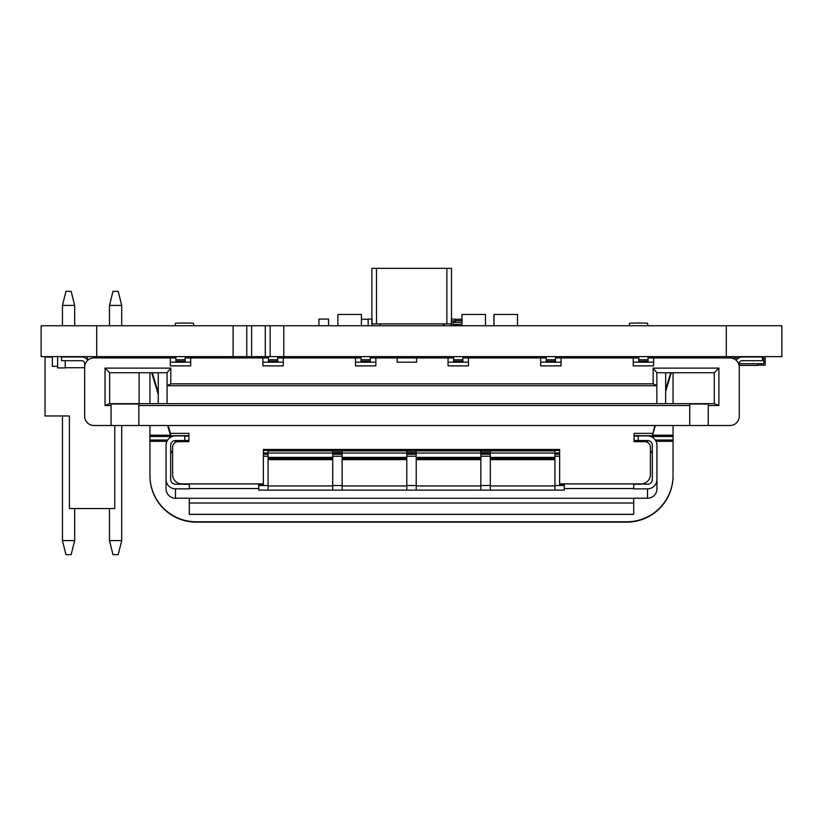 <?xml version="1.0" encoding="UTF-8"?>
<svg xmlns="http://www.w3.org/2000/svg" width="823" height="823" viewBox="0 0 823 823"><rect width="100%" height="100%" fill="white"/><g stroke="black" fill="none" stroke-linecap="round" stroke-linejoin="round"><path stroke-width="1.23" d="M461.96 320.661L455.51 320.661L455.222 322.328L453.35 322.328L461.96 322.328M451.498 325.743L451.498 320.929L453.35 320.929L452.907 324.334L461.96 324.334M453.812 324.334L453.812 325.743M456.127 324.334L456.127 325.743M451.498 319.077L455.201 319.077L455.201 322.328L455.201 320.929L453.35 320.929M95.036 356.626L95.036 357.923M65.223 356.997L87.444 356.626L87.444 360.135M84.666 367.737L65.223 367.737M65.223 360.7L65.223 367.922L57.631 367.922L57.631 356.626M361.41 319.262L368.169 319.262M368.169 325.743L368.169 319.077L371.873 319.077M372.058 325.743L372.058 319.077L372.058 325.743M337.893 314.448L361.41 314.448L337.893 314.448L337.893 325.743L337.893 314.448L361.41 314.448L361.41 325.743M99.388 357.923L99.388 357.079L95.036 357.079M57.631 366.338L52.353 366.338L52.353 357.079L45.039 357.079L45.039 415.965L69.389 415.965L69.389 508.552L114.757 508.552L114.757 425.512M111.054 357.923L111.054 356.997L138.83 356.997L139.108 357.923M139.108 372.737L139.108 403.661M493.995 314.448L517.513 314.448L493.995 314.448L493.995 325.743L493.903 314.448L493.903 325.743M493.903 314.448L517.42 314.448M263.36 454.255L268.082 454.255M332.708 454.255L342.152 454.255L332.708 454.245M406.778 454.255L416.222 454.255L406.778 454.245M480.848 454.255L490.292 454.255L480.848 454.245M554.918 454.255L559.64 454.255M263.36 452.969L268.082 452.969M554.918 452.969L559.64 452.969M554.918 453.607L559.64 453.648M559.64 454.101L554.918 454.101L559.64 454.08M490.292 453.432L480.848 453.432M416.222 453.432L406.778 453.432M342.152 453.432L332.708 453.432M490.292 452.043L480.848 452.043M416.222 452.043L406.778 452.043M342.152 452.043L332.708 452.043M332.708 451.92L342.152 451.92M406.778 451.92L416.222 451.92M480.848 451.92L490.292 451.92M539.271 356.626L539.271 357.923M380.02 356.626L380.02 357.923M391.131 356.626L391.131 357.923M405.945 356.626L405.945 357.923M424.462 356.626L424.462 357.923M435.573 356.626L435.573 357.923M480.015 356.626L480.015 357.923M483.718 356.626L483.718 357.923M528.16 356.626L528.16 357.923M387.427 356.626L387.427 357.923M398.538 357.923L398.538 356.626M428.166 357.923L428.166 356.626M442.98 357.923L442.98 356.626M446.683 356.626L446.683 357.923M472.608 357.923L472.608 356.626M491.125 356.626L491.125 357.923M517.05 357.923L517.05 356.626M520.753 356.626L520.753 357.923M535.567 356.626L535.567 357.923M559.64 453.792L554.918 453.761L559.64 453.864M559.64 453.946L554.918 453.926L559.64 453.977M558.385 454.059L559.64 454.059L558.385 454.059M559.64 454.039L554.918 454.049M485.477 325.743L485.477 314.448L461.96 314.448L485.477 314.448L485.477 325.743M233.269 425.512L255.49 425.512M162.44 425.512L158.736 425.512M680.93 425.512L677.226 425.512M653.616 362.182L633.247 362.182L633.247 357.923L561.029 357.923L561.029 365.885L540.66 365.885L540.66 357.923L468.441 357.923L468.441 365.885L448.072 365.885L448.072 357.923L375.854 357.923L375.854 365.885L355.485 365.885L355.485 357.923L283.266 357.923L283.266 365.885L262.897 365.885L262.897 357.923L190.679 357.923L190.679 365.885L170.31 365.885L170.31 357.923L93.925 357.923A9.259 9.259 -63.4 0 0 84.666 367.181L84.666 416.253A9.259 9.259 -63.4 0 0 93.925 425.512L138.83 425.512L138.83 404.031L111.054 404.031L111.054 425.512L111.054 404.031M170.31 365.885L170.31 362.182L190.679 362.182M540.66 365.885L540.66 362.182L561.029 362.182M375.854 362.182L355.485 362.182L355.485 357.923L361.04 357.923M416.592 357.923L416.592 362.182L397.149 362.182L397.149 357.923L397.149 362.182M448.072 365.885L448.072 362.182L468.441 362.182M262.897 365.885L262.897 362.182L283.266 362.182M665.653 403.661L665.653 372.737L656.857 372.737L656.857 403.661L656.857 385.699L167.069 385.699L167.069 372.737L109.665 372.737L109.665 403.661L714.261 403.661L714.261 372.737L656.857 372.737L656.857 385.699L167.069 385.699L167.069 403.661M111.054 405.513L105.035 405.513L105.035 368.107L170.773 368.107L170.773 383.847L653.153 383.847L653.153 368.107L718.89 368.107L718.89 405.513L708.243 405.513L708.243 404.031L689.725 404.031L689.725 425.512L708.243 425.512L708.243 405.513M708.243 425.512L730.001 425.512A9.259 9.259 -63.4 0 0 739.26 416.253L739.26 367.181A9.259 9.259 -63.4 0 0 730.001 357.923L653.616 357.923L653.616 365.885L633.247 365.885L633.247 357.923L638.802 357.923M170.773 368.107L167.069 372.737L158.273 372.737L158.273 403.661M689.725 405.513L138.83 405.513M138.83 425.512L689.725 425.512L689.725 404.031M170.31 362.182L170.31 357.923L175.865 357.923M175.865 356.626L175.865 361.626L185.124 361.626L185.124 357.923L190.679 357.923M262.897 362.182L262.897 357.923L268.452 357.923M268.452 356.626L268.452 361.626L277.711 361.626L277.711 357.923L283.266 357.923M361.04 356.626L361.04 361.626L370.299 361.626L370.299 357.923L375.854 357.923M448.072 362.182L448.072 357.923L453.627 357.923M453.627 356.626L453.627 361.626L462.886 361.626L462.886 357.923L468.441 357.923M540.66 362.182L540.66 357.923L546.215 357.923M546.215 356.626L546.215 361.626L555.474 361.626L555.474 357.923L561.029 357.923M638.802 356.626L638.802 361.626L648.061 361.626L648.061 357.923L653.616 357.923M146.7 425.512L142.996 425.512M272.156 425.512L292.525 425.512M309.191 425.512L329.56 425.512M346.226 425.512L366.595 425.512M383.261 425.512L403.63 425.512M420.296 425.512L440.665 425.512M457.331 425.512L477.7 425.512M494.366 425.512L514.735 425.512M531.401 425.512L551.77 425.512M568.436 425.512L590.657 425.512M665.19 425.512L661.486 425.512M739.26 367.171A9.259 9.259 116.6 0 1 739.26 367.181L739.26 363.478A2.778 2.778 116.6 0 1 742.037 360.7L762.407 360.7L762.407 356.997L742.037 356.997A6.481 6.481 -63.4 0 0 736.328 360.423M87.608 360.423A6.481 6.481 -63.4 0 0 81.888 356.997L61.519 356.997L61.519 360.7L81.888 360.7A2.778 2.778 116.6 0 1 84.666 363.478L84.666 367.181M633.247 365.885L633.247 362.182M355.485 365.885L355.485 362.182M105.035 405.513L109.665 403.661L109.665 372.737L109.665 403.661L109.665 372.737L105.035 368.107M714.261 403.661L718.89 405.513M714.261 372.737L718.89 368.107M653.153 368.107L656.857 372.737M167.069 385.699L170.773 383.847M653.153 383.847L656.857 385.699M712.872 357.923L712.872 356.997L685.096 356.997L685.096 357.923M111.054 357.1L138.83 357.1L138.83 357.923M648.061 356.626L648.061 361.626M638.802 359.774L648.061 359.774L638.802 359.774M555.474 356.626L555.474 361.626M546.215 359.774L555.474 359.774L546.215 359.774M462.886 356.626L462.886 361.626M453.627 359.774L462.886 359.774L453.627 359.774M370.299 356.626L370.299 361.626M361.04 359.774L370.299 359.774L361.04 359.774M277.711 356.626L277.711 361.626M268.452 359.774L277.711 359.774L268.452 359.774M185.124 356.626L185.124 361.626M175.865 359.774L185.124 359.774L175.865 359.774M739.26 369.774L739.26 406.253L739.26 369.774M635.84 357.923L635.84 356.997L632.506 356.997L632.506 357.923M626.581 357.923L626.581 356.997L623.248 356.997L623.248 357.923M617.322 357.923L617.322 356.997L613.989 356.997L613.989 357.923M608.063 357.923L608.063 356.997L604.73 356.997L604.73 357.923M598.805 357.923L598.805 356.997L595.471 356.997L595.471 357.923M589.546 357.923L589.546 356.997L586.213 356.997L586.213 357.923M580.287 357.923L580.287 356.997L576.954 356.997L576.954 357.923M571.028 357.923L571.028 356.997L567.695 356.997L567.695 357.923M561.77 357.923L561.77 356.997L558.436 356.997L558.436 357.923M543.252 357.923L543.252 356.997L539.919 356.997L539.919 357.923M533.993 357.923L533.993 356.997L530.66 356.997L530.66 357.923M524.735 357.923L524.735 356.997L521.401 356.997L521.401 357.923M515.476 357.923L515.476 356.997L512.143 356.997L512.143 357.923M506.217 357.923L506.217 356.997L502.884 356.997L502.884 357.923M496.958 357.923L496.958 356.997L493.625 356.997L493.625 357.923M487.7 357.923L487.7 356.997L484.366 356.997L484.366 357.923M478.441 357.923L478.441 356.997L475.108 356.997L475.108 357.923M469.182 357.923L469.182 356.997L465.849 356.997L465.849 357.923M450.665 357.923L450.665 356.997L447.331 356.997L447.331 357.923M441.406 357.923L441.406 356.997L438.073 356.997L438.073 357.923M432.147 357.923L432.147 356.997L428.814 356.997L428.814 357.923M422.888 357.923L422.888 356.997L419.555 356.997L419.555 357.923M413.63 357.923L413.63 356.997L410.296 356.997L410.296 357.923M404.371 357.923L404.371 356.997L401.038 356.997L401.038 357.923M395.112 357.923L395.112 356.997L391.779 356.997L391.779 357.923M385.853 357.923L385.853 356.997L382.52 356.997L382.52 357.923M376.595 357.923L376.595 356.997L373.261 356.997L373.261 357.923M358.077 357.923L358.077 356.997L354.744 356.997L354.744 357.923M348.818 357.923L348.818 356.997L345.485 356.997L345.485 357.923M339.56 357.923L339.56 356.997L336.226 356.997L336.226 357.923M330.301 357.923L330.301 356.997L326.968 356.997L326.968 357.923M321.042 357.923L321.042 356.997L317.709 356.997L317.709 357.923M311.783 357.923L311.783 356.997L308.45 356.997L308.45 357.923M302.525 357.923L302.525 356.997L299.191 356.997L299.191 357.923M293.266 357.923L293.266 356.997L289.933 356.997L289.933 357.923M284.007 357.923L284.007 356.997L280.674 356.997L280.674 357.923M265.49 357.923L265.49 356.997L262.156 356.997L262.156 357.923M256.231 357.923L256.231 356.997L252.898 356.997L252.898 357.923M246.972 357.923L246.972 356.997L243.639 356.997L243.639 357.923M237.713 357.923L237.713 356.997L234.38 356.997L234.38 357.923M228.455 357.923L228.455 356.997L225.121 356.997L225.121 357.923M219.196 357.923L219.196 356.997L215.863 356.997L215.863 357.923M209.937 357.923L209.937 356.997L206.604 356.997L206.604 357.923M200.678 357.923L200.678 356.997L197.345 356.997L197.345 357.923M191.42 357.923L191.42 356.997L188.086 356.997L188.086 357.923M726.298 325.743L781.85 325.743L781.85 356.626L781.85 325.743L781.85 356.626L781.85 325.743L781.85 356.626L781.85 325.743L781.85 356.626L283.791 356.626L283.791 325.743L726.298 325.743L726.298 356.626M781.85 325.743L781.85 356.626L781.85 325.743M283.791 356.626L270.15 356.626L270.15 325.743L283.791 325.743M270.15 325.743L265.273 325.743L265.273 356.626L270.15 356.626M265.273 356.626L251.632 356.626L251.632 325.743L265.273 325.743M251.632 325.743L246.756 325.743L246.756 356.626L251.632 356.626M246.756 356.626L233.115 356.626L233.115 325.743L246.756 325.743M233.115 325.743L41.15 325.743L41.15 356.626L233.115 356.626M41.15 325.743L41.15 356.626L41.15 325.743M62.445 415.965L62.445 540.588L74.667 540.588L74.667 508.552M74.667 325.743L74.667 305.415L62.445 305.415L62.445 325.743M62.445 305.415L65.953 291.342L71.159 291.342L74.667 305.415M74.667 540.588L71.159 554.661L65.953 554.661L62.445 540.588M461.96 314.448L461.96 325.743L461.96 314.448L485.477 314.448M109.48 508.552L109.48 540.588L121.701 540.588L121.701 425.512M121.701 325.743L121.701 305.415L109.48 305.415L109.48 325.743M109.48 305.415L112.988 291.342L118.193 291.342L121.701 305.415M109.48 356.626L109.48 357.923M121.701 540.588L118.193 554.661L112.988 554.661L109.48 540.588M422.508 268.339L428.155 268.339M420.08 268.339L430.172 268.339M398.291 268.339L403.939 268.339M395.873 268.339L405.955 268.339M376.502 268.339L451.498 268.339L446.868 268.339L446.868 323.892L376.502 323.892L376.502 268.339L371.873 268.339L376.502 268.339M410.399 268.339L416.047 268.339M407.982 268.339L418.063 268.339M403.63 268.339L423.588 268.339M412.014 268.339L421.643 268.339M399.35 268.339L400.091 268.339M421.582 268.339L418.773 268.339M383.909 268.339L439.461 268.339M446.868 323.892L451.498 323.892L451.498 268.339L451.498 323.892M371.873 323.892L371.873 268.339L371.873 323.892L371.873 268.339L371.873 323.892L376.502 323.892M380.205 323.892L380.205 325.743L380.205 323.892M443.165 323.892L443.165 325.743M656.044 441.323L673.06 441.323L673.06 475.828A46.294 46.283 180 0 1 626.766 522.121L196.234 522.121A46.294 46.283 180 0 1 149.94 475.828L149.94 441.323L166.946 441.323M673.06 475.509A46.294 46.283 180 0 1 626.766 521.792L196.234 521.792A46.294 46.283 180 0 1 149.94 475.509M167.583 425.512L170.495 435.192L149.94 435.192L149.94 436.478L170.495 436.478L170.495 437.342M149.94 435.192L149.94 425.512M149.94 403.661L149.94 372.737M149.94 356.626L149.94 357.923M167.686 440.038L149.94 440.038L149.94 441.323M149.94 440.038L149.94 436.478M169.425 436.478L169.816 437.805M170.495 435.192L170.495 433.351L188.92 433.351L188.92 441.684L188.92 440.902L184.753 440.963M152.255 372.737L158.273 392.736M168.139 425.512L170.495 433.351M151.699 372.737L158.273 394.577M188.92 441.684L178.179 441.684A5.555 5.555 -0 0 0 172.624 447.239L172.624 474.634A9.259 9.259 -0 0 0 181.883 483.893L263.36 483.893L263.36 449.461L559.64 449.461L559.64 483.893L641.117 483.893A9.259 9.259 -0 0 0 650.376 474.634L650.376 447.239A5.555 5.555 -0 0 0 644.821 441.684L634.08 441.684L634.08 440.902L638.247 440.963M673.06 441.323L673.06 440.038L655.303 440.038M652.505 437.342L652.505 436.478L673.06 436.478L673.06 435.192L652.505 435.192L654.861 425.512M634.08 441.684L634.08 433.351L652.505 433.351M634.08 435.614L666.116 435.83L649.645 436.159M638.247 436.118L634.08 436.056M634.08 440.459L638.247 440.398M655.54 440.387L666.116 440.686L655.869 440.974M167.131 440.974L156.884 440.686L167.46 440.387M184.753 440.398L188.92 440.459M188.92 436.056L184.753 436.118M173.355 436.159L156.884 435.83L188.92 435.614M451.313 356.626L451.313 357.923M423.536 356.626L423.536 357.923M406.871 356.626L406.871 357.923M379.094 356.626L379.094 357.923M665.653 389.639L670.735 372.737M673.06 357.923L673.06 356.626M673.06 435.192L673.06 425.512M673.06 403.661L673.06 372.737M673.06 440.038L673.06 436.478M653.174 437.805L653.575 436.478M652.505 435.192L655.417 425.512M665.653 391.47L671.29 372.737M172.624 457.176L172.624 474.634M650.376 474.634L650.376 457.176M189.29 484.233L175.494 484.233A4.815 4.815 180 0 1 170.68 479.418L170.68 445.356A4.815 4.815 180 0 1 175.494 440.542L184.753 440.542L184.753 435.912L175.494 435.912A9.444 9.444 -0 0 0 166.051 445.356L166.051 488.79A9.444 9.444 -0 0 0 175.494 498.224L189.29 498.224L189.29 514.385L633.71 514.385L633.71 498.224L647.506 498.224A9.444 9.444 -0 0 0 656.949 488.79L656.949 445.356A9.444 9.444 -0 0 0 647.506 435.912L638.247 435.912L638.247 440.542L647.506 440.542A4.815 4.815 180 0 1 652.32 445.356L652.32 479.418A4.815 4.815 180 0 1 647.506 484.233L641.117 483.893M170.68 454.718A4.815 4.815 180 0 1 172.624 450.85M650.376 450.85A4.815 4.815 180 0 1 652.32 454.718M647.506 498.224L647.506 488.862L633.71 488.862L633.71 483.914L564.269 483.914L564.269 490.117L554.918 490.117L554.918 449.697L490.292 449.697L490.292 458.39L554.918 458.39M633.71 484.233L641.117 484.233M564.269 484.901L559.64 484.901L559.64 483.893M268.082 450.881L332.708 450.881L332.708 449.697L268.082 449.697L268.082 490.117L258.731 490.117L258.731 483.914L189.29 483.914L189.29 488.862L175.494 488.862A9.444 9.444 -0 0 1 166.051 479.418M263.36 483.893L263.36 484.901L258.731 484.901M480.848 485.498L490.292 485.498M554.918 485.498L564.269 485.498M258.731 485.498L268.082 485.498M332.708 485.498L342.152 485.498M406.778 485.498L416.222 485.498M647.506 488.862A9.444 9.444 -0 0 0 656.949 479.418M342.152 450.881L406.778 450.881L406.778 449.697L342.152 449.697L342.152 459.646L406.778 459.646L406.778 490.117L554.918 490.117M268.082 459.646L332.708 459.646L332.708 490.117L406.778 490.117M258.731 488.543L189.29 488.543M633.71 488.543L564.269 488.543M480.848 453.051L416.222 453.051L416.222 449.697L480.848 449.697L480.848 490.117M490.292 458.39L490.292 490.117M416.222 453.051L416.222 490.117M342.152 459.646L342.152 490.117M490.292 453.051L554.918 453.051M342.152 453.051L406.778 453.051L406.778 459.646M406.778 450.881L406.778 453.051M268.082 453.051L332.708 453.051L332.708 459.646M332.708 450.881L332.708 453.051M490.292 457.403L554.918 457.403M416.222 457.403L480.848 457.403M342.152 457.403L406.778 457.403M268.082 457.403L332.708 457.403M511.217 457.403L522.605 457.958L533.993 457.403M437.147 457.403L448.535 457.958L459.923 457.403M363.077 457.403L374.465 457.958L385.853 457.403M289.007 457.403L300.395 457.958L311.783 457.403M638.247 441.684L638.247 440.542M189.29 514.313L633.71 514.313M184.753 441.684L184.753 440.542M559.64 450.459L554.918 450.459M490.292 450.459L480.848 450.459M416.222 450.459L406.778 450.459M342.152 450.459L332.708 450.459M268.082 450.459L263.36 450.459M263.36 456.23L268.082 456.23M332.708 456.23L342.152 456.23M406.778 456.23L416.222 456.23M480.848 456.23L490.292 456.23M554.918 456.23L559.64 456.23M174.939 325.743L175.587 323.172L184.475 323.007L193.364 323.172L194.002 325.743M648.051 325.743L647.413 323.172L638.525 323.007L629.636 323.172L628.988 325.743M328.542 319.077L318.913 319.077L318.913 325.743L318.913 319.077L328.542 319.077L328.542 325.743M444.091 325.743L444.091 323.892M517.513 314.448L517.513 325.743M762.407 358.036L763.775 358.036L763.775 363.735L739.26 363.735M731.431 358.036L731.853 356.626L731.853 358.036L738.519 358.036M761.481 363.735L761.481 365.186L765.184 365.186L765.184 356.626M728.149 356.626L728.149 357.923M735.556 358.036L735.556 356.626M739.26 365.402L757.469 365.402L757.757 363.735L757.777 365.186L761.481 365.186M455.201 319.262L461.96 319.262M451.313 319.077L451.313 325.743M539.271 356.904L540.197 356.904M379.094 356.904L380.02 356.904M391.131 356.904L394.834 356.904M405.945 356.904L406.871 356.904M423.536 356.904L424.462 356.904M435.573 356.904L439.276 356.904M450.387 356.904L451.313 356.904M467.978 356.904L468.904 356.904M480.015 356.904L483.718 356.904M494.829 356.904L495.755 356.904M512.42 356.904L513.346 356.904M524.457 356.904L528.16 356.904M387.427 356.832L383.724 356.832M402.241 356.832L398.538 356.832M431.869 356.832L428.166 356.832M446.683 356.832L442.98 356.832M476.311 356.832L472.608 356.832M491.125 356.832L487.422 356.832M520.753 356.832L517.05 356.832M535.567 356.832L531.864 356.832M236.726 425.512L253.885 425.512M273.761 425.512L290.92 425.512M310.796 425.512L327.955 425.512M347.831 425.512L364.99 425.512M384.866 425.512L402.025 425.512M421.901 425.512L439.06 425.512M458.936 425.512L476.095 425.512M495.971 425.512L513.13 425.512M533.006 425.512L550.165 425.512M570.041 425.512L587.2 425.512M712.872 357.871L685.096 357.871M712.872 357.1L685.096 357.1M111.054 357.871L138.83 357.871M638.802 361.194L648.061 361.194M546.215 361.194L555.474 361.194M453.627 361.194L462.886 361.194M361.04 361.194L370.299 361.194M268.452 361.194L277.711 361.194M175.865 361.194L185.124 361.194M96.703 325.743L96.703 356.626M268.082 490.117L332.708 490.117M175.494 498.224L175.494 488.862M189.29 498.306L633.71 498.306M490.292 485.94L554.918 485.94M416.222 485.94L480.848 485.94M342.152 485.94L406.778 485.94M268.082 485.94L332.708 485.94M490.292 450.881L554.918 450.881M416.222 450.881L480.848 450.881M416.222 458.39L480.848 458.39M342.152 458.39L406.778 458.39M268.082 458.39L332.708 458.39M490.292 459.646L554.918 459.646M416.222 459.646L480.848 459.646M647.506 442.373L647.506 440.542M189.29 503.018L633.71 503.018M175.494 442.373L175.494 440.542"/></g></svg>
